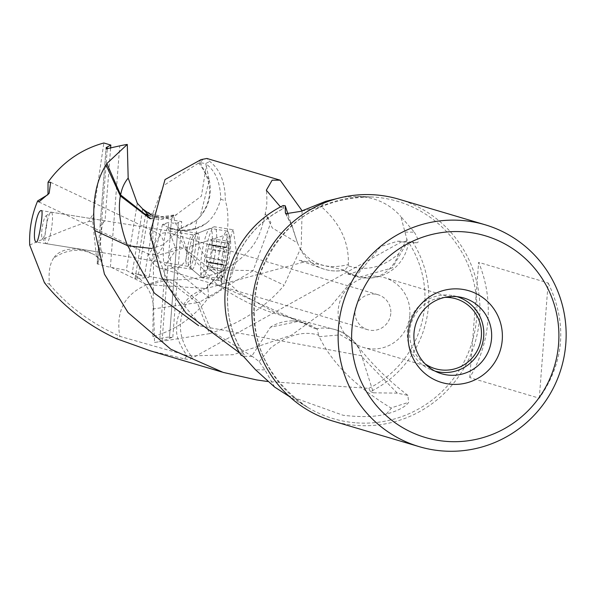 <?xml version="1.0" encoding="UTF-8"?>
<svg xmlns="http://www.w3.org/2000/svg" width="594" height="594" viewBox="0 0 594 594"><rect width="100%" height="100%" fill="white"/><g stroke="black" fill="none" stroke-linecap="round" stroke-linejoin="round"><path stroke-width="0.45" stroke-dasharray="2.97 2.23" d="M92.337 253.742L86.902 251.663C75.549 248.611 64.464 250.757 53.66 258.093A27.25 18.949 13.9 0 1 85.833 250.906A27.25 18.949 -166.1 0 1 86.345 251.076A27.25 18.949 -166.1 0 1 92.337 253.742L96.28 255.695L99.376 258.873L94.765 255.19M233.279 229.774C231.512 227.057 222.134 284.162 224.421 283.717L231.088 276.767L237.281 258.405L233.279 229.774L214.545 226.774A27.339 4.849 99.1 0 1 214.649 226.797A27.339 4.849 99.1 0 1 216.409 242.746A27.339 4.849 99.1 0 1 211.419 270.716C204.136 269.409 200.69 271.451 201.076 276.841L204.195 277.443L220.693 277.881L222.29 283.383L214.293 272.572L183.969 247.906A18.228 17.931 106.5 0 0 159.556 234.147C164.464 240.422 165.154 245.24 161.62 248.596L160.529 250.386C159.378 254.121 155.376 255.338 148.522 254.046A18.228 17.931 106.5 0 0 172.936 267.805L171.51 266.795L169.149 252.844L170.307 251.076C171.696 247.408 176.247 246.354 183.969 247.906M204.195 277.443A27.339 4.849 99.1 0 1 206.311 248.054A27.339 4.849 99.1 0 1 214.018 226.841A27.339 4.849 99.1 0 1 214.545 226.774M171.926 228.452C184.37 231.831 196.102 229.878 207.113 222.602A27.25 17.426 -4.5 0 1 196.243 228.616A27.25 17.426 -4.5 0 1 177.042 230.116A27.25 17.426 -4.5 0 1 171.577 228.794A27.25 17.426 -4.5 0 1 171.117 228.638A27.25 17.426 175.5 0 1 165.919 226.21L171.926 228.452M163.929 224.918L166.016 223.203L162.578 224.435L165.919 226.21M148.099 215.37L137.957 277.146L126.322 270.315L107.7 266.721L97.186 263.885L98.507 263.075L107.284 149.012M110.395 267.166L119.728 145.879M166.016 223.203L168.785 222.408C174.718 223.567 177.888 223.559 178.304 222.379L181.719 221.614L171.414 219.765L162.088 341.053L172.817 337.125L169.446 337.481L178.304 222.379L169.446 337.481C169.483 336.82 166.283 337.184 159.845 338.573L152.866 336.508L153.519 262.377L154.098 254.863L158.019 255.138C175.557 250.817 198.559 243.926 227.027 234.459C228.645 220.523 228.081 209.251 225.312 200.646C225.364 182.625 220.174 169.55 209.749 161.42L206.905 158.479M212.103 332.811L209.489 333.657L197.305 302.665L167.055 279.715L161.91 279.707L146.688 284.66L148.916 284.771L168.213 279.781L173.53 280.45L199.428 302.242L212.103 332.811C242.775 321.941 266.817 306.081 284.214 285.217L253.319 270.641L199.413 302.212M209.489 333.657L154.522 342.493L153.638 308.85L197.312 302.695M162.088 341.053A100.245 98.626 -73.5 0 1 154.522 342.493M153.638 308.85C152.933 293.533 145.797 281.623 132.217 273.121L142.582 209.994M146.443 211.82L170.27 219.49L176.715 214.501L160.781 219.268L150.223 218.763M171.414 219.765L170.27 219.49M167.055 279.707L137.971 274.324L144.364 276.834L154.277 216.461L150.698 214.731M137.971 274.324L132.217 273.121M150.505 216.171L158.962 217.337L154.277 216.461M137.957 277.146L135.068 278.527L149.087 277.509L144.364 276.834M137.318 203.304L126.322 270.315M179.744 229.588L163.202 244.758L179.744 229.588L188.09 252.792L216.335 283.858L314.917 328.608L303.579 322.936L297.535 321.532L270.47 327.183L251.797 356.125L252.309 356.355L243.392 356.311M397.282 393.139L373.411 392.812L361.976 356.853L397.282 393.139L407.855 395.374L408.687 402.309C405.494 406.734 398.552 410.513 387.86 413.647L386.39 414.003C375.868 416.936 361.434 417.359 343.102 415.273L287.073 395.196M405.011 232.098L414.33 232.15L400.839 216.52L407.788 242.686L408.434 242.367M414.33 232.15C418.48 239.389 419.275 242.916 416.713 242.731L412.748 242.1A103.505 101.841 -73.5 0 1 370.478 391.609L373.411 392.812M408.033 242.716L417.033 242.76L407.759 242.679L397.728 241.179L380.739 246.503L329.833 307.358L291.543 335.135L233.175 354.7L192.1 355.88L189.59 359.585L402.442 241.335L412.748 242.1M288.179 214.753L297.149 241.892L292.619 227.517L286.323 214.271M274.658 387.08L264.872 369.839L259.14 361.568L252.287 356.348M539.285 398.203L548.151 282.937L478.638 262.34C486.345 281.051 489.434 300.467 487.882 320.582C486.338 340.696 480.294 359.704 469.765 377.598L539.285 398.203C564.575 361.813 567.53 323.388 548.151 282.937M469.765 377.598L478.638 262.34M409.823 315.065A36.449 35.863 106.5 0 0 384.377 277.606A36.449 35.863 106.5 0 0 338.224 310.038A36.449 35.863 106.5 0 0 363.669 347.505A36.449 35.863 106.5 0 0 409.823 315.065M425.133 363.87A36.449 35.863 -73.5 0 1 409.763 331.244A36.449 35.863 -73.5 0 1 444.839 297.364M457.024 296.666A38.825 38.194 106.5 0 0 453.408 295.738A38.825 38.194 106.5 0 0 407.432 331.081A38.825 38.194 106.5 0 0 431.43 369.906A38.825 38.194 106.5 0 0 434.964 371.102M398.782 199.183A115.733 113.87 -73.5 0 1 477.97 330.427A115.733 113.87 -73.5 0 1 357.024 425.453A115.733 113.87 -73.5 0 1 333.011 421.109M343.109 197.104L359.934 196.495C376.611 197.802 390.251 204.477 400.839 216.52M386.39 414.003L391.817 407.677L408.687 402.309M259.14 361.568L270.485 348.106C287.815 334.875 303.816 330.554 318.481 335.15L319.201 336.679C331.63 362.741 355.665 386.575 391.298 408.182L391.81 407.677M319.201 336.679L340.577 334.838L356.445 344.394L360.053 350.98L361.976 356.853M318.481 335.15C317.723 330.004 317.003 327.888 316.312 328.801L314.917 328.608M316.728 328.972L316.312 328.801A41.016 40.281 -74 0 1 334.942 329.566L334.942 329.566A41.016 40.281 -74 0 1 360.053 350.98M361.649 355.761L198.582 325.653M163.202 244.758L151.99 248.507M370.478 391.609L368.763 388.35L267.642 381.504M149.94 350.69L184.563 358.887L187.236 355.509L192.1 355.88M184.563 358.887L189.59 359.585M187.236 355.509L120.114 336.419L116.209 338.595M190.964 355.799C178.289 338.023 177.005 320.263 187.103 302.502L204.915 288.491C195.181 292.367 188.751 296.785 185.625 301.752C182.499 305.234 175.482 318.547 176.737 329.002C175.787 335.291 179.165 344.112 186.858 355.457M206.719 288.357L206.059 288.387L220.374 272.334L206.719 288.357L305.821 261.516L343.221 269.854L355.813 275.891L360.424 276.878L392.352 267.887L407.031 242.538M206.059 288.387L204.915 288.484M148.916 284.771L205.175 288.409M220.374 272.334L224.71 270.122L253.141 270.567L270.871 222.431L265.295 213.677L261.828 227.405C259.184 233.063 257.172 250.92 222.564 271.124M407.061 239.285L398.73 253.638C383.301 267.434 366.446 271.503 348.181 265.83C345.374 269.921 343.867 271.376 343.666 270.203L343.221 269.854L343.666 270.203A41.016 40.422 -72.9 0 1 324.22 269.193L324.22 269.193A41.016 40.422 -72.9 0 1 299.777 247.98L297.535 243.005L272.334 227.985L265.295 213.677L266.788 204.997C266.951 198.277 266.795 193.362 266.32 190.251M344.245 270.263L343.666 270.203M348.181 265.83L348.299 264.553C327.123 269.936 310.952 264.412 299.777 247.98M327.123 200.869L320.923 206.304C340.117 223.04 349.242 242.456 348.299 264.553M320.263 206.764L300.757 211.353M297.149 241.892L297.535 243.005M302.108 210.803L301.188 247.111L284.214 285.217M280.487 206.912L283.68 208.427A100.245 98.626 106.5 0 0 244.156 354.811L240.941 355.041M283.212 205.531L283.739 208.427C257.685 221.852 240.288 242.686 231.549 270.946C223.493 300.935 227.717 328.905 244.208 354.841M202.94 159.37L200.141 162.704L205.673 163.543L209.749 161.42M200.185 162.659L209.214 180.227L200.364 216.06C197.126 220.857 190.243 225.148 179.722 228.92L196.525 220.263L200.727 215.845C213.105 198.767 212.481 181.2 198.849 163.142L198.292 163.231L201.069 159.608M200.141 162.704L198.849 163.142M198.292 163.231L163.536 185.632L153.029 212.823L152.888 242.567L170.849 289.753L199.324 323.567L251.797 356.125M239.612 352.888L244.156 354.811M179.633 229.336L179.722 228.92M207.113 222.602C213.164 217.515 217.701 209.749 220.701 199.302C220.493 182.64 215.496 170.768 205.717 163.684L206.274 165.852L201.403 196.117L175.965 214.924C172.832 217.798 173.99 222.49 179.44 228.987M150.267 218.288L176.136 214.701M220.701 199.302L225.312 200.646M162.578 224.435L154.098 254.863M158.019 255.138A39.093 38.462 -73.5 0 1 153.519 262.377M159.845 338.573L165.281 265.028C161.167 264.931 164.144 226.292 168.087 228.571L168.785 222.408M168.302 228.683L176.203 249.77L165.281 265.028M191.929 269.297A18.228 3.23 -80.9 0 0 192.003 269.312A18.228 3.23 -80.9 0 0 198.04 252.034A18.228 3.23 -80.9 0 0 197.839 233.331A18.228 3.23 -80.9 0 0 197.765 233.316A18.228 3.23 -80.9 0 0 197.416 233.36A18.228 3.23 -80.9 0 0 191.691 250.802A18.228 3.23 -80.9 0 0 191.691 269.156A18.228 3.23 -80.9 0 0 191.929 269.297M211.419 270.716L214.293 272.572M227.027 234.459A100.245 98.626 -73.5 0 1 219.038 278.601L222.037 278.965L221.124 290.221L209.251 297.936L208.68 297.282A100.245 98.626 -73.5 0 1 152.866 336.508M208.68 297.282L207.566 284.548L219.038 278.601M185.105 248.463L187.192 253.133L185.573 260.885C180.984 266.647 176.774 268.956 172.936 267.805M38.877 201.953L148.894 254.232L148.522 254.046L151.388 250.623L154.306 243.258C159.17 237.578 160.922 234.541 159.556 234.147L160.068 234.311M390.785 313.469A18.228 17.931 -73.5 0 1 367.708 329.692A18.228 17.931 -73.5 0 1 354.982 310.959A18.228 17.931 -73.5 0 1 378.066 294.743A18.228 17.931 -73.5 0 1 390.785 313.469M29.7 245.04C53.75 234.266 73.463 226.396 88.833 221.436A39.093 38.462 -73.5 0 1 93.332 214.189L103.861 142.991M88.833 221.436L92.753 221.711L93.332 214.189M96.28 255.695L92.753 221.711M53.66 258.093C49.733 263.818 48.337 272.512 49.45 284.177L44.446 282.714M49.45 284.177C68.11 306.311 91.558 323.648 119.788 336.197L120.114 336.419M146.74 284.771C124.621 294.156 115.637 311.293 119.788 336.197M146.688 284.66L111.546 267.441M98.507 263.075L97.319 261.664L101.901 261.226L102.562 252.665L98.5 246.443L100.067 226.217L104.796 220.753C101.344 218.755 98.745 252.561 102.339 252.65L102.339 252.65M99.376 258.865L101.901 261.226M110.595 148.277L105.012 220.871M224.176 269.401A6.133 1.091 99.1 0 1 225.913 265.184A6.133 1.091 99.1 0 1 226.18 265.488A2.658 0.475 -80.9 0 0 226.292 265.615A2.658 0.475 -80.9 0 0 227.168 263.12A2.658 0.475 -80.9 0 0 227.339 261.219A6.133 1.091 99.1 0 1 227.74 256.823A6.133 1.091 99.1 0 1 228.757 252.613A2.658 0.475 -80.9 0 0 229.195 250.787A2.658 0.475 -80.9 0 0 229.158 248.025A2.658 0.475 -80.9 0 0 229.039 248.084A6.133 1.091 99.1 0 1 228.749 248.225A6.133 1.091 99.1 0 1 228.445 243.399A2.658 0.475 -80.9 0 0 228.319 241.313A2.658 0.475 -80.9 0 0 227.561 243.139A6.133 1.091 99.1 0 1 225.831 247.356A6.133 1.091 99.1 0 1 225.564 247.059A2.658 0.475 -80.9 0 0 225.445 246.926A2.658 0.475 -80.9 0 0 224.569 249.421A2.658 0.475 -80.9 0 0 224.398 251.321A6.133 1.091 99.1 0 1 224.005 255.717A6.133 1.091 99.1 0 1 222.988 259.927A2.658 0.475 -80.9 0 0 222.55 261.754A2.658 0.475 -80.9 0 0 222.579 264.516A2.658 0.475 -80.9 0 0 222.705 264.456A6.133 1.091 99.1 0 1 222.995 264.315A6.133 1.091 99.1 0 1 223.292 269.141A2.658 0.475 -80.9 0 0 223.426 271.235A2.658 0.475 -80.9 0 0 224.176 269.401L207.803 266.78L209.214 262.489L210.105 263.038M222.995 264.315L206.341 261.657L207.477 268.681L207.803 266.78M212.949 245.426L213.179 248.225L212.377 249.992L210.967 258.598L227.339 261.219M225.831 247.356L209.133 244.691L212.385 238.758L212.088 245.574L229.039 248.084M225.564 247.059L209.185 244.438L208.026 248.708L224.398 251.321M222.705 264.456L206.333 261.835L207.091 253.014L208.026 248.708M226.18 265.488L209.801 262.867L211.152 260.558L210.967 258.598M222.386 255.242A20.322 3.601 99.1 0 1 230.034 237.385A20.322 3.601 99.1 0 1 229.358 257.306A20.322 3.601 99.1 0 1 223.931 275.519A20.322 3.601 99.1 0 1 222.386 255.242M218.919 254.574A25.059 4.448 99.1 0 1 227.175 231.103A25.059 4.448 99.1 0 1 228.348 232.558A25.059 4.448 99.1 0 1 227.509 257.12A25.059 4.448 99.1 0 1 220.82 279.574A25.059 4.448 99.1 0 1 219.253 280.591A25.059 4.448 99.1 0 1 218.919 254.574M202.094 251.878A25.059 4.448 -80.9 0 0 201.997 277.695A25.059 4.448 -80.9 0 0 202.428 277.903A25.059 4.448 -80.9 0 0 210.684 254.425A25.059 4.448 -80.9 0 0 210.35 228.408A25.059 4.448 -80.9 0 0 209.868 228.467A25.059 4.448 -80.9 0 0 202.094 251.878M46.02 227.123A15.949 2.829 -80.9 0 0 45.775 243.347A15.949 2.829 -80.9 0 0 46.235 243.681A15.949 2.829 -80.9 0 0 51.492 228.742A15.949 2.829 -80.9 0 0 51.277 212.184A15.949 2.829 -80.9 0 0 50.728 212.362A15.949 2.829 -80.9 0 0 46.02 227.123M46.28 227.806A11.39 2.02 -80.9 0 0 45.738 216.105A11.39 2.02 -80.9 0 0 42.374 226.648A11.39 2.02 -80.9 0 0 42.196 238.231A11.39 2.02 -80.9 0 0 46.28 227.806M199.45 302.279A41.097 4.99 -25.8 0 0 197.282 302.643M264.872 369.839L255.546 369.787M356.652 422.876A113.313 111.486 106.5 0 0 476.633 317.783A113.313 111.486 106.5 0 0 374.027 197.082A113.313 111.486 106.5 0 0 370.908 196.911L370.908 196.911A113.313 111.486 106.5 0 0 258.449 278.304A113.313 111.486 106.5 0 0 308.405 407.826L308.405 407.826A113.313 111.486 106.5 0 0 356.652 422.876M368.763 388.35A100.245 98.626 106.5 0 0 408.286 241.958M343.302 270.04A41.053 41.053 0 0 0 370.017 278.029A41.053 33.554 -93.2 0 1 367.151 278.037A41.053 33.554 86.8 0 1 360.424 276.878M408.427 242.367A41.053 41.053 0 0 1 370.017 278.029A41.053 33.554 -93.2 0 0 398.73 253.638M292.805 320.96A41.053 23.574 -87.2 0 1 294.223 320.96A41.053 23.574 -87.2 0 1 297.535 321.532M206.92 266.52L223.292 269.141M212.377 249.992L228.757 252.613M212.073 240.778L228.445 243.399M211.189 240.518L227.561 243.139M206.615 257.306L222.988 259.927M194.899 251.819A16.558 2.94 -80.9 0 0 194.914 251.708A16.558 2.94 -80.9 0 0 194.379 234.556A16.558 2.94 -80.9 0 0 189.256 249.903A16.558 2.94 -80.9 0 0 189.241 250.022A16.558 2.94 -80.9 0 0 189.174 267.077A16.558 2.94 -80.9 0 0 194.899 251.819M187.132 249.703A15.949 2.829 99.1 0 1 187.147 249.584A15.949 2.829 99.1 0 1 192.382 234.764A15.949 2.829 99.1 0 1 192.597 251.321A15.949 2.829 99.1 0 1 192.582 251.433A15.949 2.829 99.1 0 1 187.348 266.261A15.949 2.829 99.1 0 1 187.132 249.703M177.042 230.116A41.008 41.008 0 0 0 196.243 228.616M97.193 263.714L106.029 148.923M172.817 337.125L181.705 221.614M145.649 214.07L135.068 278.527M158.969 217.337L149.087 277.509M285.64 213.602L292.619 227.517L289.954 220.136M455.925 298.804L384.377 277.606M435.209 368.703L363.669 347.505M431.43 369.906L438.402 372.653M453.408 295.738L460.751 297.23M357.462 196.347L370.908 196.911C315.756 198.054 278.371 224.881 258.761 277.376C245.597 332.744 262.14 376.232 308.405 407.826L289.53 396.651M407.863 395.374C387.889 380.049 370.76 363.053 356.459 344.386M356.831 344.884A41.016 41.016 0 0 0 334.942 329.566L288.446 317.211C263.862 311.501 239.798 300.364 216.268 283.806M397.728 241.209L402.442 241.342M355.843 275.906L346.814 273.879C350.557 274.339 361.538 270.612 364.181 266.164L363.832 266.647M168.221 279.781C189.635 280.427 208.464 277.212 224.71 270.122M344.238 270.225A41.016 41.016 0 0 1 324.22 269.193L299.124 260.291L305.821 261.516M303.571 322.936L273.7 311.753L239.538 293.035L209.563 264.761L199.487 247.119L195.478 226.24L197.149 219.58L196.51 220.24A41.008 41.008 0 0 0 209.11 179.692M316.706 329.002A41.053 41.053 0 0 0 270.463 327.16M160.781 219.268A41.097 41.097 0 0 0 176.715 214.583M150.757 214.286L157.937 216.654L162.021 217.196L169.602 216.758L176.143 214.701M206.267 165.852L209.237 180.22M192.003 269.312L165.355 265.043M197.765 233.316L168.035 228.564M191.691 269.156L201.381 277.183M197.416 233.36L214.018 226.841M224.532 283.739L222.29 283.383M209.244 297.943L171.503 266.795M222.03 278.965L220.708 277.866M367.708 329.692L161.071 268.451M378.066 294.743L171.421 233.501M50.653 182.321L160.068 234.318M173.47 280.45A41.097 41.097 0 0 0 161.91 279.707M97.334 261.664L98.507 246.443M100.059 226.21L106.111 147.616M104.752 220.745L41.469 210.618M102.406 252.665L36.434 242.114M221.963 372.037L223.181 372.401M209.214 262.511L225.913 265.184M207.477 268.681L223.426 271.235M212.83 245.411L229.158 248.025M212.095 245.56L228.749 248.225M212.37 238.758L228.319 241.313M209.125 244.312L225.445 246.926M206.252 261.902L222.579 264.516M209.199 244.409A57.232 57.232 0 0 0 206.333 261.768M209.972 263.008L226.292 265.615M230.034 237.385L228.348 232.558M223.931 275.519L220.82 279.574M46.235 243.681L187.348 266.261L189.174 267.077L201.997 277.695M219.253 280.591L202.428 277.903M227.175 231.103L210.35 228.408M51.277 212.184L192.382 234.764L194.379 234.556L209.868 228.467M45.738 216.105L50.728 212.362M42.196 238.231L45.775 243.347"/><path stroke-width="0.89" d="M120.656 194.951C121.748 188.491 124.257 182.863 128.178 178.081L127.294 144.439A100.245 98.626 -73.5 0 0 119.728 145.879L106.029 148.923L107.365 147.973L106.118 147.616L110.84 145.062L110.595 148.277M107.284 149.012L107.365 147.973M142.582 209.994L142.753 208.962L146.443 211.82M150.698 214.731L142.753 208.962M150.505 216.171L145.656 214.07L148.196 214.753L148.099 215.37M128.178 178.081L137.318 203.304L148.196 214.753M150.267 218.288L120.664 194.981L106.868 163.513L127.294 144.439M106.868 163.513L106.007 164.88L120.359 195.938L150.223 218.763M198.582 325.653L154.366 293.132L127.695 245.716L94.698 230.494C91.832 203.623 95.597 181.749 106.007 164.88M127.51 245.634C120.211 226.44 117.835 209.882 120.374 195.975M286.323 214.271L285.35 212.578L285.224 205.799L288.179 214.753M289.53 396.651L274.658 387.08L255.546 369.787L243.392 356.311L240.941 355.041A103.505 101.841 -73.5 0 1 283.212 205.531L285.224 205.799M444.839 297.364A36.449 35.863 -73.5 0 1 455.925 298.804A36.449 35.863 -73.5 0 1 481.37 336.263A36.449 35.863 -73.5 0 1 435.209 368.703A36.449 35.863 -73.5 0 1 425.133 363.87M434.964 371.102A38.825 38.194 106.5 0 0 483.694 336.427A38.825 38.194 106.5 0 0 457.024 296.666M491.55 338.61A39.479 38.84 -73.5 0 1 438.402 372.653A39.479 38.84 -73.5 0 1 414.003 333.175A39.479 38.84 106.5 0 1 460.751 297.23A39.479 38.84 106.5 0 1 491.55 338.61M408.271 333.331A47.839 47.075 -73.5 0 1 458.924 288.959A47.839 47.075 -73.5 0 1 502.249 339.924A47.839 47.075 -73.5 0 1 451.589 384.296A47.839 47.075 -73.5 0 1 408.271 333.331M463.327 231.801A105.212 103.512 106.5 0 0 351.923 329.38A105.212 103.512 106.5 0 0 447.193 441.453A105.212 103.512 106.5 0 0 558.598 343.874A105.212 103.512 106.5 0 0 463.327 231.801M419.253 446.666L333.011 421.109A115.733 113.87 -73.5 0 1 253.831 289.865A115.733 113.87 -73.5 0 1 374.769 194.839A115.733 113.87 -73.5 0 1 398.782 199.183L485.023 224.74A115.733 113.87 106.5 0 0 461.011 220.396A115.733 113.87 106.5 0 0 340.065 315.421A115.733 113.87 106.5 0 0 419.253 446.666A115.733 113.87 106.5 0 0 443.265 451.009A115.733 113.87 106.5 0 0 564.203 355.984A115.733 113.87 106.5 0 0 485.023 224.74M343.109 197.104L325.846 201.284L300.757 211.353L285.721 213.729M285.35 212.578L285.632 213.602M151.99 248.507L127.695 245.716M267.642 381.504L256.757 379.952L223.181 372.401L170.812 349.235L128.052 312.57L104.433 274.124L94.698 230.494M37.689 200.898L38.877 201.953L49.154 193.288L50.646 182.336L48.047 182.217L47.995 194.602L37.689 200.898A100.245 98.626 -73.5 0 0 29.7 245.04L44.446 282.714C63.135 306.289 87.058 324.918 116.209 338.595L149.94 350.69L221.963 372.037M280.487 206.912L266.335 190.236L272.126 180.205L280.145 180.175L302.108 210.803M279.833 180.086L206.905 158.472L201.069 159.608L165.028 179.559L149.992 233.472L161.553 276.834L185.833 312.889L239.612 352.888M48.047 182.217A100.245 98.626 -73.5 0 1 103.861 142.991L110.84 145.062M36.368 242.1C31.437 241.364 36.769 208.85 41.535 210.632C43.778 210.937 38.454 243.451 36.368 242.1M120.337 195.909A41.097 4.99 154.2 0 1 120.679 195.003M145.946 211.479L150.757 214.286"/></g></svg>
